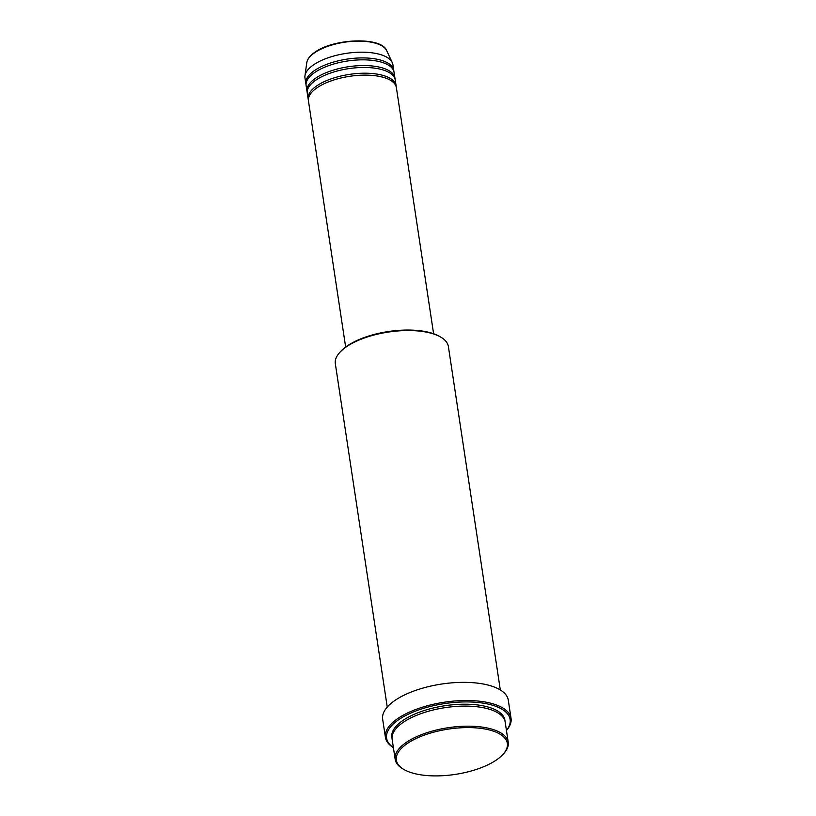 <?xml version="1.0" encoding="UTF-8"?>
<svg xmlns="http://www.w3.org/2000/svg" width="816" height="816" viewBox="0 0 816 816"><rect width="100%" height="100%" fill="white"/><g stroke="black" fill="none" stroke-linecap="round" stroke-linejoin="round"><path stroke-width="1.22" d="M433.602 333.734L396.372 87.618A44.472 18.156 171.4 0 0 364.67 75.123A44.472 18.156 171.4 0 0 316.71 88.006A44.472 18.156 171.4 0 0 308.438 100.919L345.658 347.035M396.168 86.669A44.472 18.156 171.4 0 0 396.086 85.7A44.472 18.156 171.4 0 0 364.385 73.205A44.472 18.156 171.4 0 0 316.414 86.098A44.472 18.156 171.4 0 0 308.142 99.001A44.472 18.156 171.4 0 0 308.356 99.95M396.086 85.7L395.219 79.968A44.472 18.156 171.4 0 0 363.518 67.473A44.472 18.156 171.4 0 0 315.547 80.366A44.472 18.156 171.4 0 0 307.275 93.269L308.142 99.001M395.015 79.019A44.472 18.156 171.4 0 0 394.934 78.061A44.472 18.156 171.4 0 0 363.222 65.566A44.472 18.156 171.4 0 0 315.262 78.448A44.472 18.156 171.4 0 0 306.989 91.361A44.472 18.156 171.4 0 0 307.193 92.3M394.934 78.061L394.067 72.328A44.472 18.156 171.4 0 0 362.355 59.833A44.472 18.156 171.4 0 0 314.395 72.716A44.472 18.156 171.4 0 0 306.122 85.629L306.989 91.361M393.853 71.38A44.472 18.156 171.4 0 0 393.771 70.411A44.472 18.156 171.4 0 0 362.069 57.916A44.472 18.156 171.4 0 0 314.099 70.808A44.472 18.156 171.4 0 0 305.837 83.711A44.472 18.156 171.4 0 0 306.041 84.66M496.893 759.645A56.12 22.909 171.4 0 0 503.003 754.382A56.12 22.909 171.4 0 0 479.176 728.178A56.12 22.909 171.4 0 0 406.786 743.855A56.12 22.909 171.4 0 0 403.747 769.386A56.12 22.909 171.4 0 0 496.893 759.645M403.747 769.386L402.696 768.764A57.171 23.348 -8.6 0 1 395.168 759.339A57.171 23.348 -8.6 0 1 405.797 742.744A57.171 23.348 -8.6 0 1 467.466 726.179A57.171 23.348 -8.6 0 1 508.225 742.244A57.171 23.348 -8.6 0 1 503.819 753.474L503.003 754.382M339.742 352.471L340.558 351.574A56.12 22.909 -8.6 0 1 346.667 346.3A56.12 22.909 -8.6 0 1 439.814 336.559L440.864 337.181A57.171 23.348 171.4 0 0 345.964 347.106A57.171 23.348 171.4 0 0 339.742 352.471A57.171 23.348 171.4 0 0 335.325 363.701L387.253 707.074M500.32 689.969L448.392 346.606A57.171 23.348 171.4 0 0 440.864 337.181M506.44 730.422A62.465 25.51 171.4 0 0 477.472 702.433A62.465 25.51 171.4 0 0 398.218 720.018A62.465 25.51 171.4 0 0 393.373 747.527M393.383 747.589A63.526 25.939 -8.6 0 1 385.417 737.358A63.526 25.939 -8.6 0 1 397.229 718.916A63.526 25.939 -8.6 0 1 465.752 700.505A63.526 25.939 -8.6 0 1 511.04 718.355A63.526 25.939 -8.6 0 1 506.45 730.483M508.225 742.244L505.196 722.17A57.171 23.348 171.4 0 0 464.426 706.105A57.171 23.348 171.4 0 0 402.757 722.68A57.171 23.348 171.4 0 0 392.129 739.276L395.168 759.339M511.04 718.355L508.297 700.199A63.526 25.939 171.4 0 0 463.009 682.349A63.526 25.939 171.4 0 0 394.485 700.76A63.526 25.939 171.4 0 0 382.663 719.202L385.417 737.358M393.771 70.411L392.904 64.678A44.472 18.156 171.4 0 0 392.261 62.577A44.472 18.156 171.4 0 0 358.642 52.234A44.472 18.156 171.4 0 0 313.232 65.076A44.472 18.156 171.4 0 0 304.96 75.776A44.472 18.156 171.4 0 0 304.97 77.979L305.837 83.711M306.765 62.73C307.357 59.099 309.968 55.682 314.588 52.459C333.203 38.393 381.602 36.434 386.682 50.643A40.708 16.626 171.4 0 0 355.898 41.177A40.708 16.626 171.4 0 0 314.344 52.928A40.708 16.626 171.4 0 0 306.765 62.73L304.96 75.776M392.037 738.307A57.171 23.348 -8.6 0 1 402.472 720.763A57.171 23.348 -8.6 0 1 465.263 704.198A57.171 23.348 -8.6 0 1 505.002 721.222M386.682 50.643L392.261 62.577"/></g></svg>

